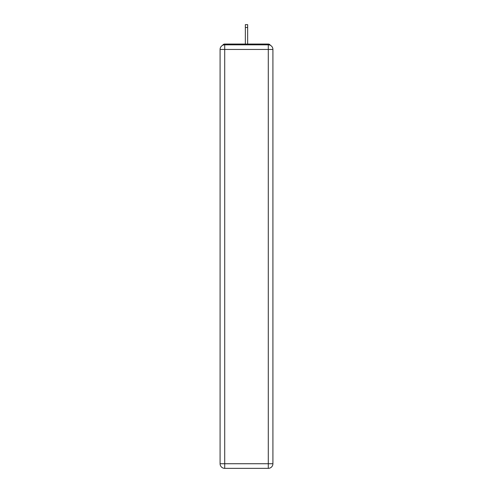<?xml version="1.0" encoding="UTF-8"?>
<svg xmlns="http://www.w3.org/2000/svg" width="493" height="493" viewBox="0 0 493 493"><rect width="100%" height="100%" fill="white"/><g stroke="black" fill="none" stroke-linecap="round" stroke-linejoin="round"><path stroke-width="0.74" d="M272.912 49.448A4.622 4.622 0 0 0 268.291 44.826A4.622 4.622 0 0 1 272.912 49.448L272.912 463.728L268.291 463.728L268.291 468.35L224.709 468.35A4.622 4.622 0 0 1 220.088 463.728L220.088 49.448A4.622 4.622 0 0 1 224.709 44.826L268.291 44.826L268.291 49.448L224.709 49.448L224.709 463.728L268.291 463.728L268.291 49.448L272.912 49.448L272.869 48.832M220.088 49.448L224.709 49.448L224.709 44.826A4.622 4.622 0 0 0 220.088 49.448L220.131 48.832M270.343 45.307A2.311 2.311 0 0 0 268.291 44.056L224.709 44.056A2.311 2.311 0 0 0 222.657 45.307M268.291 44.056L258.511 44.056M234.489 44.056L224.709 44.056M268.291 468.35A4.622 4.622 0 0 0 272.912 463.728A4.622 4.622 0 0 1 268.291 468.35M247.652 27.497L245.348 27.497L245.348 24.65L247.652 24.65L247.652 44.056M245.348 27.497L245.348 44.056M224.709 468.35L224.709 463.728L220.088 463.728A4.622 4.622 0 0 0 224.709 468.35"/></g></svg>
